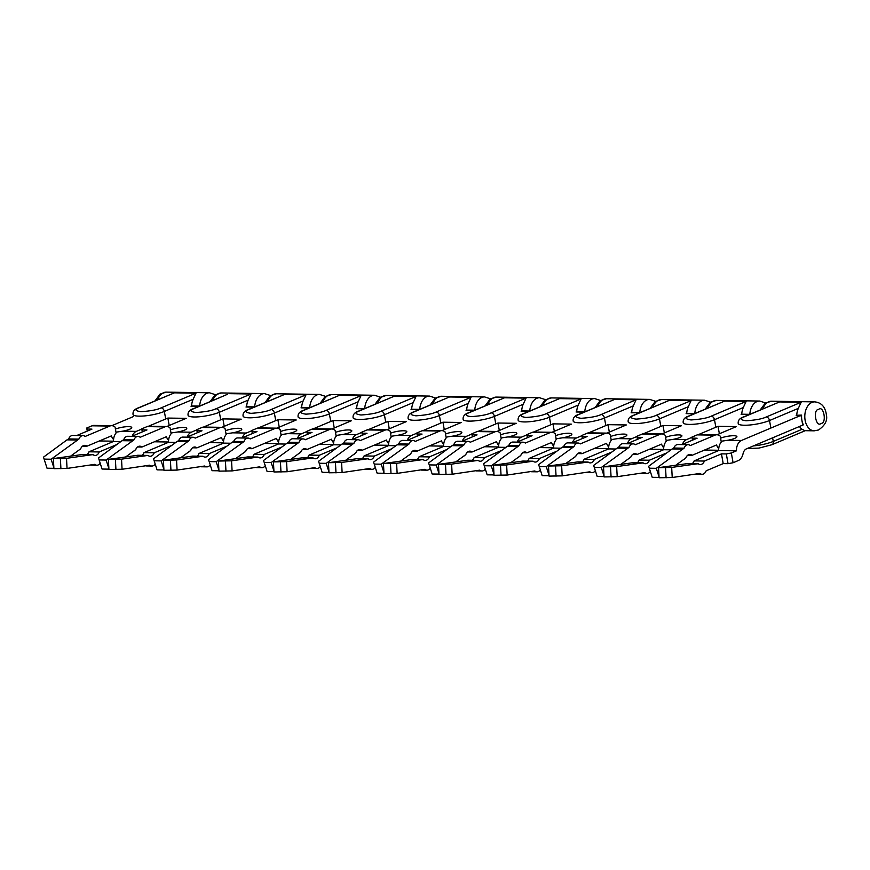 <?xml version="1.0" encoding="UTF-8"?>
<svg xmlns="http://www.w3.org/2000/svg" width="870" height="870" viewBox="0 0 870 870"><rect width="100%" height="100%" fill="white"/><g stroke="black" fill="none" stroke-linecap="round" stroke-linejoin="round"><path stroke-width="1.3" d="M116.123 432.923L115.068 427.083A10.135 6.753 -89.1 0 0 111.719 425.68L93.916 425.419A10.135 6.753 90.9 0 0 92.013 425.8L109.816 426.061A10.135 6.753 -89.1 0 1 111.719 425.68M115.438 429.106A9.407 1.968 169.8 0 1 115.482 429.095A9.407 1.968 169.8 0 1 125.563 426.778A9.407 1.968 169.8 0 1 131.751 427.529A9.407 1.968 169.8 0 1 129.499 429.301A9.407 1.968 169.8 0 1 122.605 431.183L117.037 432.02A10.135 6.753 -89.1 0 0 113.491 441.471L120.821 441.579M171.14 433.749L170.085 427.909A10.135 6.753 -89.1 0 0 166.735 426.507L148.933 426.235A10.135 6.753 90.9 0 0 147.03 426.615L164.832 426.887A10.135 6.753 -89.1 0 1 166.735 426.507M170.444 429.932A9.407 1.968 169.8 0 1 170.487 429.921A9.407 1.968 169.8 0 1 180.568 427.605A9.407 1.968 169.8 0 1 186.767 428.355A9.407 1.968 169.8 0 1 184.516 430.128A9.407 1.968 169.8 0 1 177.621 431.998L172.042 432.847A10.135 6.753 -89.1 0 0 168.508 442.297L175.838 442.406M226.146 434.576L225.102 428.736A10.135 6.753 -89.1 0 0 221.752 427.333L203.95 427.061A10.135 6.753 90.9 0 0 202.047 427.442L219.838 427.714A10.135 6.753 -89.1 0 1 221.752 427.333M225.46 430.759A9.407 1.968 169.8 0 1 225.504 430.737A9.407 1.968 169.8 0 1 235.585 428.431A9.407 1.968 169.8 0 1 241.784 429.182A9.407 1.968 169.8 0 1 239.533 430.954A9.407 1.968 169.8 0 1 232.638 432.825L227.059 433.673A10.135 6.753 -89.1 0 0 223.525 443.124L230.854 443.232M281.162 435.402L280.118 429.562A10.135 6.753 -89.1 0 0 276.769 428.16L258.966 427.888A10.135 6.753 90.9 0 0 257.063 428.268L274.855 428.54A10.135 6.753 -89.1 0 1 276.769 428.16M280.477 431.585A9.407 1.968 169.8 0 1 280.521 431.563A9.407 1.968 169.8 0 1 290.602 429.258A9.407 1.968 169.8 0 1 296.8 430.008A9.407 1.968 169.8 0 1 294.549 431.781A9.407 1.968 169.8 0 1 287.655 433.651L282.076 434.5A10.135 6.753 -89.1 0 0 278.541 443.95L285.871 444.059M336.179 436.229L335.135 430.389A10.135 6.753 -89.1 0 0 331.785 428.986L313.983 428.714A10.135 6.753 90.9 0 0 312.069 429.095L329.871 429.367A10.135 6.753 -89.1 0 1 331.785 428.986M335.494 432.412A9.407 1.968 169.8 0 1 335.537 432.39A9.407 1.968 169.8 0 1 345.618 430.084A9.407 1.968 169.8 0 1 351.806 430.835A9.407 1.968 169.8 0 1 349.566 432.607A9.407 1.968 169.8 0 1 342.671 434.478L337.092 435.315A10.135 6.753 -89.1 0 0 333.558 444.777L340.888 444.885M391.195 437.055L390.141 431.215A10.135 6.753 -89.1 0 0 386.791 429.813L369 429.541A10.135 6.753 90.9 0 0 367.086 429.921L384.888 430.193A10.135 6.753 -89.1 0 1 386.791 429.813M390.51 433.238A9.407 1.968 169.8 0 1 390.554 433.216A9.407 1.968 169.8 0 1 400.635 430.911A9.407 1.968 169.8 0 1 406.823 431.661A9.407 1.968 169.8 0 1 404.572 433.434A9.407 1.968 169.8 0 1 397.688 435.304L392.109 436.142A10.135 6.753 -89.1 0 0 388.575 445.603L395.904 445.712M446.212 437.882L445.157 432.042A10.135 6.753 -89.1 0 0 441.808 430.639L424.016 430.367A10.135 6.753 90.9 0 0 422.102 430.748L439.905 431.02A10.135 6.753 -89.1 0 1 441.808 430.639M445.527 434.065A9.407 1.968 169.8 0 1 445.57 434.043A9.407 1.968 169.8 0 1 455.652 431.737A9.407 1.968 169.8 0 1 461.839 432.488A9.407 1.968 169.8 0 1 459.588 434.26A9.407 1.968 169.8 0 1 452.694 436.131L447.126 436.968A10.135 6.753 -89.1 0 0 443.591 446.419L450.91 446.538M501.229 438.708L500.174 432.868A10.135 6.753 -89.1 0 0 496.824 431.466L479.022 431.194A10.135 6.753 90.9 0 0 477.119 431.574L494.921 431.846A10.135 6.753 -89.1 0 1 496.824 431.466M500.544 434.891A9.407 1.968 169.8 0 1 500.587 434.869A9.407 1.968 169.8 0 1 510.668 432.564A9.407 1.968 169.8 0 1 516.856 433.314A9.407 1.968 169.8 0 1 514.605 435.087A9.407 1.968 169.8 0 1 507.71 436.957L502.142 437.795A10.135 6.753 -89.1 0 0 498.608 447.245L505.927 447.365M556.245 439.535L555.19 433.695A10.135 6.753 -89.1 0 0 551.841 432.292L534.039 432.02A10.135 6.753 90.9 0 0 532.135 432.401L549.938 432.673A10.135 6.753 -89.1 0 1 551.841 432.292M555.56 435.718A9.407 1.968 169.8 0 1 555.604 435.696A9.407 1.968 169.8 0 1 565.685 433.39A9.407 1.968 169.8 0 1 571.873 434.141A9.407 1.968 169.8 0 1 569.622 435.913A9.407 1.968 169.8 0 1 562.727 437.784L557.159 438.621A10.135 6.753 -89.1 0 0 553.614 448.072L560.943 448.191M611.262 440.361L610.207 434.521A10.135 6.753 -89.1 0 0 606.858 433.119L589.055 432.847A10.135 6.753 90.9 0 0 587.152 433.227L604.954 433.499A10.135 6.753 -89.1 0 1 606.858 433.119M610.566 436.544A9.407 1.968 169.8 0 1 610.61 436.522A9.407 1.968 169.8 0 1 620.691 434.217A9.407 1.968 169.8 0 1 626.889 434.967A9.407 1.968 169.8 0 1 624.638 436.74A9.407 1.968 169.8 0 1 617.743 438.61L612.165 439.448A10.135 6.753 -89.1 0 0 608.63 448.898L615.96 449.007M666.268 441.188L665.224 435.348A10.135 6.753 -89.1 0 0 661.874 433.945L644.072 433.673A10.135 6.753 90.9 0 0 642.169 434.054L659.96 434.326A10.135 6.753 -89.1 0 1 661.874 433.945M665.583 437.371A9.407 1.968 169.8 0 1 665.626 437.349A9.407 1.968 169.8 0 1 675.707 435.043A9.407 1.968 169.8 0 1 681.906 435.794A9.407 1.968 169.8 0 1 679.655 437.566A9.407 1.968 169.8 0 1 672.76 439.437L667.181 440.274A10.135 6.753 -89.1 0 0 663.647 449.725L670.977 449.833M721.284 442.014L720.24 436.174A10.135 6.753 -89.1 0 0 716.891 434.772L699.088 434.5A10.135 6.753 90.9 0 0 697.185 434.88L714.977 435.152A10.135 6.753 -89.1 0 1 716.891 434.772M720.599 438.197A9.407 1.968 169.8 0 1 720.643 438.175A9.407 1.968 169.8 0 1 730.724 435.87A9.407 1.968 169.8 0 1 736.923 436.62A9.407 1.968 169.8 0 1 734.671 438.393A9.407 1.968 169.8 0 1 727.777 440.263L722.198 441.101A10.135 6.753 -89.1 0 0 718.663 450.551L736.466 450.823L731.333 452.987L733.095 462.742L728.059 463.677L726.309 453.922L721.458 453.857L723.209 463.612L706.168 470.79A6.949 4.633 -89.1 0 1 702.068 474.291A6.949 4.633 -89.1 0 1 699.893 473.443L672.216 477.51L671.673 467.429L698.142 463.688A6.949 4.633 90.9 0 0 700.317 464.536A6.949 4.633 90.9 0 0 704.417 461.046L721.458 453.857M736.466 450.823A10.135 6.753 90.9 0 1 741.457 440.47L801.009 415.349L802.76 425.104L801.009 415.349L796.159 415.284L801.596 415.11A14.475 9.657 90.9 0 0 801.89 420.232A14.475 9.657 90.9 0 0 803.358 424.854L746.395 448.876A7.243 4.829 -89.1 0 0 743.056 453.727A10.135 6.753 90.9 0 1 738.369 460.513L733.095 462.742M111.817 425.68L133.425 416.567M113.491 441.177L99.463 440.97A10.135 6.753 -89.1 0 1 99.365 440.959M87.283 431.085L86.728 428.018L92.013 425.8M70.503 456.217L80.649 448.855A6.949 4.633 -89.1 0 1 84.738 445.353A6.949 4.633 -89.1 0 1 86.913 446.212L111.414 435.881A10.135 6.753 90.9 0 0 113.568 439.502M169.204 425.506L167.867 418.068L148.444 426.256M141.788 429.062L136.296 431.379A10.135 6.753 90.9 0 0 132.196 436.174M135.394 449.823A10.135 6.753 90.9 0 1 133.197 451.421L133.11 451.465M135.807 449.333A10.135 6.753 90.9 0 0 136.862 447.648M166.833 426.507L186.202 418.339L167.867 418.068M168.508 442.003L154.479 441.786A10.135 6.753 -89.1 0 1 154.371 441.786M142.299 431.911L141.745 428.845L147.03 426.615M125.519 457.044L135.655 449.681A6.949 4.633 -89.1 0 1 139.755 446.179A6.949 4.633 -89.1 0 1 141.93 447.039L166.431 436.707A10.135 6.753 90.9 0 0 168.573 440.329M224.221 426.333L222.883 418.894L203.45 427.083M196.805 429.889L191.313 432.205A10.135 6.753 90.9 0 0 187.213 437.001M190.41 450.649A10.135 6.753 90.9 0 1 188.214 452.248L188.127 452.291M190.824 450.16A10.135 6.753 90.9 0 0 191.868 448.474M221.85 427.333L241.218 419.166L222.883 418.894M223.525 442.83L209.496 442.612A10.135 6.753 -89.1 0 1 209.387 442.612M197.316 432.738L196.761 429.671L202.047 427.442M180.536 457.87L190.671 450.508A6.949 4.633 -89.1 0 1 194.771 447.006A6.949 4.633 -89.1 0 1 196.946 447.865L221.448 437.534A10.135 6.753 90.9 0 0 223.59 441.155M279.237 427.159L277.9 419.721L258.466 427.909M251.821 430.715L246.319 433.032A10.135 6.753 90.9 0 0 242.23 437.827M245.427 451.476A10.135 6.753 90.9 0 1 243.23 453.074L243.143 453.118M245.829 450.986A10.135 6.753 90.9 0 0 246.884 449.301M276.867 428.16L296.235 419.992L277.9 419.721M278.541 443.656L264.513 443.439A10.135 6.753 -89.1 0 1 264.404 443.439M252.333 433.564L251.778 430.498L257.063 428.268M235.552 458.697L245.688 451.334A6.949 4.633 -89.1 0 1 249.788 447.832A6.949 4.633 -89.1 0 1 251.963 448.692L276.464 438.36A10.135 6.753 90.9 0 0 278.607 441.982M334.254 427.986L332.916 420.547L313.483 428.736M306.838 431.542L301.335 433.858A10.135 6.753 90.9 0 0 297.235 438.654M300.444 452.302A10.135 6.753 90.9 0 1 298.247 453.901L298.16 453.944M300.846 451.813A10.135 6.753 90.9 0 0 301.901 450.127M331.883 428.986L351.252 420.819L332.916 420.547M333.547 444.483L319.529 444.265A10.135 6.753 -89.1 0 1 319.421 444.265M307.349 434.391L306.795 431.324L312.069 429.095M290.569 459.523L300.705 452.161A6.949 4.633 -89.1 0 1 304.804 448.659A6.949 4.633 -89.1 0 1 306.979 449.518L331.481 439.187A10.135 6.753 90.9 0 0 333.623 442.808M389.271 428.812L387.933 421.374L368.499 429.562M361.844 432.368L356.352 434.685A10.135 6.753 90.9 0 0 352.252 439.48M355.449 453.129A10.135 6.753 90.9 0 1 353.263 454.727L353.176 454.771M355.863 452.639A10.135 6.753 90.9 0 0 356.917 450.954M386.9 429.813L406.268 421.645L387.933 421.374M388.564 445.309L374.535 445.092A10.135 6.753 -89.1 0 1 374.437 445.092M362.366 435.217L361.811 432.151L367.086 429.921M345.586 460.35L355.721 452.987A6.949 4.633 -89.1 0 1 359.821 449.485A6.949 4.633 -89.1 0 1 361.996 450.345L386.487 440.013A10.135 6.753 90.9 0 0 388.64 443.624M444.287 429.639L442.939 422.2L423.516 430.389M416.86 433.195L411.369 435.511A10.135 6.753 90.9 0 0 407.269 440.307M410.466 453.955A10.135 6.753 90.9 0 1 408.28 455.554L408.193 455.586M410.879 453.466A10.135 6.753 90.9 0 0 411.934 451.78M441.916 430.639L461.285 422.472L442.939 422.2M443.58 446.136L429.552 445.918A10.135 6.753 -89.1 0 1 429.454 445.918M417.372 436.044L416.828 432.977L422.102 430.748M400.591 461.176L410.738 453.814A6.949 4.633 -89.1 0 1 414.838 450.312A6.949 4.633 -89.1 0 1 417.002 451.171L441.503 440.84A10.135 6.753 90.9 0 0 443.656 444.45M499.304 430.465L497.955 423.027L478.533 431.215M471.877 434.021L466.385 436.338A10.135 6.753 90.9 0 0 462.285 441.133M465.483 454.782A10.135 6.753 90.9 0 1 463.297 456.38L463.199 456.413M465.896 454.292A10.135 6.753 90.9 0 0 466.951 452.596M496.933 431.466L516.301 423.298L497.955 423.027M498.597 446.962L484.568 446.745A10.135 6.753 -89.1 0 1 484.47 446.745M472.388 436.87L471.844 433.804L477.119 431.574M455.608 462.003L465.754 454.64A6.949 4.633 -89.1 0 1 469.844 451.138A6.949 4.633 -89.1 0 1 472.018 451.998L496.52 441.666A10.135 6.753 90.9 0 0 498.673 445.277M554.31 431.292L552.972 423.853L533.549 432.042M526.894 434.848L521.402 437.164A10.135 6.753 90.9 0 0 517.302 441.96M520.499 455.608A10.135 6.753 90.9 0 1 518.313 457.207L518.215 457.239M520.912 455.119A10.135 6.753 90.9 0 0 521.967 453.422M551.939 432.292L571.318 424.125L552.972 423.853M553.614 447.789L539.585 447.571A10.135 6.753 -89.1 0 1 539.487 447.571M527.405 437.697L526.85 434.63L532.135 432.401M510.625 462.829L520.771 455.467A6.949 4.633 -89.1 0 1 524.86 451.965A6.949 4.633 -89.1 0 1 527.035 452.824L551.536 442.482A10.135 6.753 90.9 0 0 553.69 446.103M609.326 432.118L607.989 424.669L588.566 432.868M581.91 435.674L576.418 437.991A10.135 6.753 90.9 0 0 572.319 442.786M575.516 456.435A10.135 6.753 90.9 0 1 573.319 458.033L573.232 458.066M575.929 455.945A10.135 6.753 90.9 0 0 576.984 454.249M606.955 433.119L626.324 424.951L607.989 424.669M608.63 448.615L594.601 448.398A10.135 6.753 -89.1 0 1 594.504 448.398M582.421 438.523L581.867 435.457L587.152 433.227M565.641 463.656L575.777 456.293A6.949 4.633 -89.1 0 1 579.877 452.791A6.949 4.633 -89.1 0 1 582.052 453.651L606.553 443.308A10.135 6.753 90.9 0 0 608.695 446.93M664.343 432.945L663.005 425.495L643.572 433.695M636.927 436.501L631.435 438.817A10.135 6.753 90.9 0 0 627.335 443.613M630.532 457.261A10.135 6.753 90.9 0 1 628.336 458.86L628.249 458.892M630.946 456.772A10.135 6.753 90.9 0 0 631.99 455.075M661.972 433.945L681.34 425.778L663.005 425.495M663.647 449.442L649.618 449.224A10.135 6.753 -89.1 0 1 649.509 449.224M637.438 439.35L636.883 436.283L642.169 434.054M620.658 464.482L630.793 457.12A6.949 4.633 -89.1 0 1 634.893 453.618A6.949 4.633 -89.1 0 1 637.068 454.477L661.57 444.135A10.135 6.753 90.9 0 0 663.712 447.756M719.359 433.771L718.022 426.322L698.588 434.521M691.944 437.327L686.441 439.644A10.135 6.753 90.9 0 0 682.352 444.439M685.549 458.088A10.135 6.753 90.9 0 1 683.352 459.686L683.265 459.719M685.951 457.598A10.135 6.753 90.9 0 0 687.006 455.902M716.989 434.772L736.357 426.604L718.022 426.322M718.663 450.268L704.635 450.051A10.135 6.753 -89.1 0 1 704.526 450.051M692.455 440.176L691.9 437.11L697.185 434.88M675.675 465.309L685.81 457.946A6.949 4.633 -89.1 0 1 689.91 454.444A6.949 4.633 -89.1 0 1 692.085 455.304L716.586 444.962A10.135 6.753 90.9 0 0 718.729 448.583M741.142 414.457L749.168 414.577L741.729 414.207A14.475 9.657 -89.1 0 1 743.295 407.551L746.134 401.429L711.171 416.175C707.375 418.046 700.676 419.296 691.063 419.949C685.06 419.068 684.57 417.698 689.595 415.849L724.569 401.103L688.812 416.001C684.69 417.372 682.819 419.601 683.2 422.7A18.096 3.795 -10.2 0 0 695.108 424.147A18.096 3.795 -10.2 0 0 714.498 419.699A3.621 2.588 -112.9 0 0 711.171 416.175M686.125 413.631L694.151 413.75L686.713 413.38A14.475 9.657 -89.1 0 1 688.279 406.725L691.128 400.602L656.154 415.349C652.359 417.219 645.66 418.47 636.046 419.122C630.043 418.242 629.565 416.871 634.578 415.023L669.552 400.276L691.128 400.602M631.109 412.804L639.722 412.674M584.118 412.097L576.092 411.978L584.118 412.097M529.101 411.271L521.076 411.151L529.101 411.271M474.085 410.444L466.059 410.325L474.085 410.444M419.068 409.618L411.053 409.498L419.068 409.618M364.051 408.791L356.037 408.672L364.051 408.791M309.046 407.965L301.02 407.845L309.046 407.965M254.029 407.138L246.003 407.019L254.029 407.138M199.012 406.312L190.987 406.192L199.012 406.312M76.788 435.511L91.948 429.117L87.098 429.04L86.728 428.018M87.098 429.04L87.457 431.02M109.816 426.061L85.162 436.457A6.949 4.633 90.9 0 0 82.987 435.609A6.949 4.633 90.9 0 0 78.887 439.1L51.134 459.229L53.864 467.723M131.805 436.338L146.965 429.943L142.114 429.867L141.745 428.845M142.114 429.867L142.473 431.846M164.832 426.887L140.179 437.284A6.949 4.633 90.9 0 0 138.004 436.435A6.949 4.633 90.9 0 0 133.904 439.926L106.151 460.056L108.87 468.549M186.822 437.164L201.981 430.77L197.131 430.693L196.761 429.671M197.131 430.693L197.479 432.673M219.838 427.714L195.195 438.11A6.949 4.633 90.9 0 0 193.02 437.262A6.949 4.633 90.9 0 0 188.92 440.753L161.167 460.882L163.886 469.376M241.838 437.991L256.998 431.596L252.148 431.52L251.778 430.498M252.148 431.52L252.496 433.499M274.855 428.54L250.201 438.937A6.949 4.633 90.9 0 0 248.037 438.088A6.949 4.633 90.9 0 0 243.937 441.579L216.184 461.709L218.903 470.202M296.855 438.817L312.015 432.423L307.164 432.346L306.795 431.324M307.164 432.346L307.512 434.326M329.871 429.367L305.218 439.763A6.949 4.633 90.9 0 0 303.054 438.915A6.949 4.633 90.9 0 0 298.954 442.406L271.201 462.535L273.919 471.029M351.871 439.644L367.031 433.249L362.17 433.173L361.811 432.151M362.17 433.173L362.529 435.141M384.888 430.193L360.234 440.59A6.949 4.633 90.9 0 0 358.059 439.741A6.949 4.633 90.9 0 0 353.97 443.232L326.206 463.362L328.936 471.855M406.888 440.47L422.048 434.076L417.187 433.999L416.828 432.977M417.187 433.999L417.546 435.968M439.905 431.02L415.251 441.416A6.949 4.633 90.9 0 0 413.076 440.557A6.949 4.633 90.9 0 0 408.976 444.059L381.223 464.188L383.953 472.682M461.894 441.297L477.064 434.902L472.203 434.826L471.844 433.804M472.203 434.826L472.562 436.794M494.921 431.846L470.268 442.243A6.949 4.633 90.9 0 0 468.093 441.384A6.949 4.633 90.9 0 0 463.993 444.885L436.24 465.015L438.969 473.508M516.91 442.123L532.07 435.729L527.22 435.652L526.85 434.63M527.22 435.652L527.579 437.621M549.938 432.673L525.284 443.069A6.949 4.633 90.9 0 0 523.109 442.21A6.949 4.633 90.9 0 0 519.009 445.712L491.256 465.841L493.986 474.335M571.927 442.95L587.087 436.555L582.237 436.479L581.867 435.457M582.237 436.479L582.596 438.447M604.954 433.499L580.301 443.896A6.949 4.633 90.9 0 0 578.126 443.037A6.949 4.633 90.9 0 0 574.026 446.538L546.273 466.668L548.992 475.161M626.944 443.776L642.104 437.382L637.253 437.305L636.883 436.283M637.253 437.305L637.601 439.274M659.96 434.326L635.317 444.722A6.949 4.633 90.9 0 0 633.143 443.863A6.949 4.633 90.9 0 0 629.043 447.365L601.29 467.494L604.008 475.988M681.96 444.603L697.12 438.208L692.27 438.132L691.9 437.11M692.27 438.132L692.618 440.1M714.977 435.152L690.323 445.549A6.949 4.633 90.9 0 0 688.159 444.69A6.949 4.633 90.9 0 0 684.059 448.191L656.306 468.321L659.025 476.814M731.333 452.987L726.309 453.922M51.134 459.229L44.12 459.121L43.5 457.152L67.023 439.861L77.267 440.013M78.887 439.1L68.643 438.948L67.023 439.861M82.987 435.609L72.743 435.457A6.949 4.633 90.9 0 0 68.643 438.948M86.913 446.212L82.541 446.147M53.886 468.321L47.034 468.212L44.12 459.121M106.151 460.056L99.136 459.947L98.517 457.979L122.039 440.688L132.284 440.84M133.904 439.926L123.66 439.774L122.039 440.688M138.004 436.435L127.759 436.283A6.949 4.633 90.9 0 0 123.66 439.774M141.93 447.039L137.558 446.973M108.902 469.137L102.051 469.039L99.136 459.947M161.167 460.882L154.153 460.774L153.533 458.805L177.056 441.514L187.3 441.666M188.92 440.753L178.676 440.601L177.056 441.514M193.02 437.262L182.765 437.099A6.949 4.633 90.9 0 0 178.676 440.601M196.946 447.865L192.575 447.8M163.919 469.963L157.068 469.865L154.153 460.774M216.184 461.709L209.17 461.6L208.55 459.632L232.072 442.341L242.317 442.493M243.937 441.579L233.682 441.427L232.072 442.341M248.037 438.088L237.782 437.925A6.949 4.633 90.9 0 0 233.682 441.427M251.963 448.692L247.591 448.626M218.935 470.79L212.084 470.692L209.17 461.6M271.201 462.535L264.186 462.427L263.567 460.458L287.078 443.167L297.333 443.319M298.954 442.406L288.699 442.254L287.078 443.167M303.054 438.915L292.798 438.752A6.949 4.633 90.9 0 0 288.699 442.254M306.979 449.518L302.608 449.453M273.952 471.616L267.101 471.518L264.186 462.427M326.206 463.362L319.203 463.253L318.572 461.285L342.095 443.994L352.35 444.146M353.97 443.232L343.715 443.08L342.095 443.994M358.059 439.741L347.815 439.578A6.949 4.633 90.9 0 0 343.715 443.08M361.996 450.345L357.624 450.279M328.969 472.443L322.117 472.345L319.203 463.253M381.223 464.188L374.22 464.08L373.589 462.111L397.111 444.82L407.356 444.972M408.976 444.059L398.732 443.907L397.111 444.82M413.076 440.557L402.832 440.405A6.949 4.633 90.9 0 0 398.732 443.907M417.002 451.171L412.641 451.106M383.985 473.269L377.134 473.171L374.22 464.08M436.24 465.015L429.225 464.906L428.605 462.938L452.128 445.647L462.372 445.799M463.993 444.885L453.748 444.733L452.128 445.647M468.093 441.384L457.848 441.231A6.949 4.633 90.9 0 0 453.748 444.733M472.018 451.998L467.647 451.932M439.002 474.096L432.14 473.998L429.225 464.906M491.256 465.841L484.242 465.733L483.622 463.764L507.145 446.473L517.389 446.625M519.009 445.712L508.765 445.56L507.145 446.473M523.109 442.21L512.865 442.058A6.949 4.633 90.9 0 0 508.765 445.56M527.035 452.824L522.663 452.759M494.008 474.922L487.156 474.824L484.242 465.733M546.273 466.668L539.259 466.559L538.639 464.591L562.161 447.289L572.406 447.452M574.026 446.538L563.782 446.386L562.161 447.289M578.126 443.037L567.882 442.884A6.949 4.633 90.9 0 0 563.782 446.386M582.052 453.651L577.68 453.585M549.024 475.749L542.173 475.651L539.259 466.559M601.29 467.494L594.275 467.386L593.655 465.417L617.178 448.115L627.422 448.278M629.043 447.365L618.798 447.213L617.178 448.115M633.143 443.863L622.887 443.711A6.949 4.633 90.9 0 0 618.798 447.213M637.068 454.477L632.697 454.412M604.041 476.575L597.19 476.477L594.275 467.386M656.306 468.321L649.292 468.212L648.672 466.244L672.195 448.942L682.439 449.105M684.059 448.191L673.815 448.039L672.195 448.942M688.159 444.69L677.904 444.537A6.949 4.633 90.9 0 0 673.815 448.039M692.085 455.304L687.713 455.238M659.058 477.402L652.206 477.304L649.292 468.212M728.059 463.677L723.209 463.612M100.191 463.242A6.949 4.633 -89.1 0 1 96.896 465.211A6.949 4.633 -89.1 0 1 94.732 464.352L67.044 468.43L53.907 468.669L53.374 458.577L82.726 454.444L92.97 454.597A6.949 4.633 90.9 0 0 95.145 455.456A6.949 4.633 90.9 0 0 99.245 451.954L116.286 444.766M87.098 454.51A6.949 4.633 90.9 0 0 89.001 451.802L113.491 441.471M67.044 468.43L66.511 458.338L92.97 454.597M155.208 464.069A6.949 4.633 -89.1 0 1 151.913 466.037A6.949 4.633 -89.1 0 1 149.749 465.178L122.061 469.256L108.924 469.495L108.391 459.403L137.743 455.271L147.987 455.423A6.949 4.633 90.9 0 0 150.162 456.282A6.949 4.633 90.9 0 0 154.262 452.781L171.303 445.592M142.114 455.336A6.949 4.633 90.9 0 0 144.007 452.628L168.508 442.297M122.061 469.256L121.528 459.164L147.987 455.423M210.225 464.895A6.949 4.633 -89.1 0 1 206.929 466.864A6.949 4.633 -89.1 0 1 204.754 466.005L177.078 470.083L163.941 470.322L163.408 460.23L192.759 456.097L203.004 456.25A6.949 4.633 90.9 0 0 205.179 457.109A6.949 4.633 90.9 0 0 209.278 453.607L226.32 446.419M197.131 456.163A6.949 4.633 90.9 0 0 199.023 453.455L223.525 443.124M177.078 470.083L176.545 459.991L203.004 456.25M265.241 465.722A6.949 4.633 -89.1 0 1 261.946 467.679A6.949 4.633 -89.1 0 1 259.771 466.831L232.094 470.909L218.957 471.148L218.424 461.056L247.776 456.924L258.02 457.076A6.949 4.633 90.9 0 0 260.195 457.935A6.949 4.633 90.9 0 0 264.284 454.434L281.325 447.245M252.137 456.989A6.949 4.633 90.9 0 0 254.04 454.281L278.541 443.95M232.094 470.909L231.55 460.817L258.02 457.076M320.258 466.548A6.949 4.633 -89.1 0 1 316.963 468.506A6.949 4.633 -89.1 0 1 314.788 467.658L287.111 471.736L273.974 471.975L273.43 461.883L302.782 457.75L313.037 457.903A6.949 4.633 90.9 0 0 315.212 458.762A6.949 4.633 90.9 0 0 319.301 455.26L336.342 448.072M307.153 457.816A6.949 4.633 90.9 0 0 309.057 455.108L333.558 444.777M287.111 471.736L286.567 461.644L313.037 457.903M375.274 467.375A6.949 4.633 -89.1 0 1 371.979 469.332A6.949 4.633 -89.1 0 1 369.804 468.484L342.117 472.562L328.99 472.801L328.447 462.709L357.798 458.577L368.053 458.729A6.949 4.633 90.9 0 0 370.218 459.588A6.949 4.633 90.9 0 0 374.317 456.087L391.359 448.898M362.17 458.642A6.949 4.633 90.9 0 0 364.073 455.934L388.575 445.603M342.117 472.562L341.584 462.47L368.053 458.729M430.28 468.201A6.949 4.633 -89.1 0 1 426.996 470.159A6.949 4.633 -89.1 0 1 424.821 469.311L397.133 473.389L383.996 473.628L383.463 463.536L412.815 459.403L423.07 459.556A6.949 4.633 90.9 0 0 425.234 460.415A6.949 4.633 90.9 0 0 429.334 456.913L446.375 449.725M417.187 459.469A6.949 4.633 90.9 0 0 419.09 456.761L443.591 446.419M397.133 473.389L396.6 463.297L423.07 459.556M485.297 469.028A6.949 4.633 -89.1 0 1 482.013 470.985A6.949 4.633 -89.1 0 1 479.838 470.137L452.15 474.215L439.013 474.454L438.48 464.362L467.832 460.23L478.076 460.382A6.949 4.633 90.9 0 0 480.251 461.241A6.949 4.633 90.9 0 0 484.351 457.74L501.392 450.551M472.203 460.295A6.949 4.633 90.9 0 0 474.106 457.587L498.608 447.245M452.15 474.215L451.617 464.123L478.076 460.382M540.313 469.854A6.949 4.633 -89.1 0 1 537.018 471.812A6.949 4.633 -89.1 0 1 534.854 470.964L507.166 475.042L494.029 475.281L493.497 465.189L522.848 461.056L533.092 461.209A6.949 4.633 90.9 0 0 535.267 462.068A6.949 4.633 90.9 0 0 539.367 458.566L556.408 451.378M527.22 461.122A6.949 4.633 90.9 0 0 529.123 458.414L553.614 448.072M507.166 475.042L506.634 464.95L533.092 461.209M595.33 470.681A6.949 4.633 -89.1 0 1 592.035 472.638A6.949 4.633 -89.1 0 1 589.871 471.79L562.183 475.868L549.046 476.107L548.513 466.015L577.865 461.883L588.109 462.035A6.949 4.633 90.9 0 0 590.284 462.883A6.949 4.633 90.9 0 0 594.384 459.393L611.425 452.204M582.237 461.948A6.949 4.633 90.9 0 0 584.129 459.24L608.63 448.898M562.183 475.868L561.65 465.776L588.109 462.035M650.347 471.496A6.949 4.633 -89.1 0 1 647.052 473.465A6.949 4.633 -89.1 0 1 644.877 472.617L617.2 476.684L604.063 476.934L603.53 466.842L632.881 462.709L643.126 462.862A6.949 4.633 90.9 0 0 645.301 463.71A6.949 4.633 90.9 0 0 649.401 460.219L666.442 453.031M637.253 462.775A6.949 4.633 90.9 0 0 639.145 460.067L663.647 449.725M617.2 476.684L616.667 466.603L643.126 462.862M672.216 477.51L659.079 477.76L658.546 467.668L687.898 463.536L698.142 463.688M692.259 463.601A6.949 4.633 90.9 0 0 694.162 460.893L718.663 450.551M99.245 451.954L89.001 451.802M82.248 454.597L92.492 454.749M66.511 458.338L53.374 458.577M60.389 458.686L60.922 468.778M154.262 452.781L144.007 452.628M137.264 455.423L147.508 455.575M121.528 459.164L108.391 459.403M115.405 459.512L115.938 469.604M209.278 453.607L199.023 453.455M192.281 456.25L202.525 456.402M176.545 459.991L163.408 460.23M170.411 460.339L170.955 470.431M264.284 454.434L254.04 454.281M247.297 457.076L257.542 457.228M231.55 460.817L218.424 461.056M225.428 461.165L225.972 471.257M319.301 455.26L309.057 455.108M302.314 457.903L312.558 458.055M286.567 461.644L273.43 461.883M280.444 461.992L280.977 472.084M374.317 456.087L364.073 455.934M357.331 458.729L367.575 458.881M341.584 462.47L328.447 462.709M335.461 462.818L335.994 472.91M429.334 456.913L419.09 456.761M412.337 459.556L422.592 459.708M396.6 463.297L383.463 463.536M390.478 463.645L391.011 473.737M484.351 457.74L474.106 457.587M467.353 460.382L477.608 460.534M451.617 464.123L438.48 464.362M445.494 464.471L446.027 474.563M539.367 458.566L529.123 458.414M522.37 461.209L532.614 461.361M506.634 464.95L493.497 465.189M500.511 465.298L501.044 475.39M594.384 459.393L584.129 459.24M577.386 462.035L587.631 462.187M561.65 465.776L548.513 466.015M555.528 466.124L556.06 476.216M649.401 460.219L639.145 460.067M632.403 462.862L642.647 463.014M616.667 466.603L603.53 466.842M610.533 466.951L611.077 477.043M704.417 461.046L694.162 460.893M687.42 463.688L697.664 463.84M671.673 467.429L658.546 467.668M665.55 467.777L666.094 477.869M634.578 415.023A3.621 2.588 -112.9 0 0 633.806 415.175L669.552 400.276M614.535 399.45L578.789 414.348C574.668 415.719 572.786 417.959 573.167 421.047A18.096 3.795 -10.2 0 0 585.075 422.494A18.096 3.795 -10.2 0 0 604.465 418.046A3.621 2.588 -112.9 0 0 601.137 414.522C597.342 416.393 590.643 417.643 581.029 418.296C575.037 417.415 574.548 416.045 579.561 414.196L614.535 399.45L636.111 399.776L601.137 414.522M779.574 401.929L743.828 416.828C739.707 418.198 737.836 420.428 738.217 423.527A18.096 3.795 -10.2 0 0 750.125 424.973A18.096 3.795 -10.2 0 0 769.515 420.525A3.621 2.588 -112.9 0 0 766.187 417.002C762.392 418.872 755.682 420.123 746.079 420.775C740.076 419.895 739.587 418.524 744.611 416.676L779.574 401.929L801.15 402.255L766.187 417.002M559.519 398.623L523.773 413.522C519.651 414.892 517.78 417.132 518.15 420.221A18.096 3.795 -10.2 0 0 530.058 421.667A18.096 3.795 -10.2 0 0 549.448 417.219A3.621 2.588 -112.9 0 0 546.121 413.696C542.325 415.566 535.626 416.817 526.013 417.469C520.021 416.589 519.531 415.218 524.556 413.37L559.519 398.623L581.095 398.949L578.245 405.072L549.448 417.219L550.808 424.767M504.502 397.797L468.756 412.695C464.634 414.066 462.764 416.306 463.134 419.394A18.096 3.795 -10.2 0 0 475.042 420.841A18.096 3.795 -10.2 0 0 494.432 416.393A3.621 2.588 -112.9 0 0 491.115 412.869C487.32 414.74 480.61 415.99 470.996 416.643C465.004 415.762 464.515 414.392 469.539 412.543L504.502 397.797L526.078 398.123L523.229 404.245L494.432 416.393L495.791 423.94M449.485 396.97L413.739 411.869C409.618 413.239 407.747 415.479 408.128 418.568A18.096 3.795 -10.2 0 0 420.036 420.014A18.096 3.795 -10.2 0 0 439.415 415.566A3.621 2.588 -112.9 0 0 436.098 412.043C432.303 413.913 425.593 415.164 415.98 415.816C409.987 414.936 409.498 413.565 414.522 411.717L449.485 396.97L471.061 397.296L468.212 403.419L439.415 415.566L440.775 423.114M394.469 396.144L358.723 411.042C354.601 412.413 352.731 414.653 353.111 417.741A18.096 3.795 -10.2 0 0 365.019 419.188A18.096 3.795 -10.2 0 0 384.399 414.74A3.621 2.588 -112.9 0 0 381.082 411.216C377.286 413.087 370.576 414.337 360.963 414.99C354.971 414.109 354.481 412.739 359.506 410.89L394.469 396.144L416.045 396.47L413.206 402.592L384.399 414.74L385.758 422.287M339.452 395.317L303.706 410.216C299.584 411.586 297.714 413.826 298.095 416.915A18.096 3.795 -10.2 0 0 310.003 418.361A18.096 3.795 -10.2 0 0 329.393 413.913A3.621 2.588 -112.9 0 0 326.065 410.39C322.27 412.26 315.56 413.522 305.957 414.163C299.954 413.283 299.465 411.912 304.489 410.064L339.452 395.317L361.028 395.643L358.19 401.766L329.393 413.913L330.741 421.461M284.446 394.491L248.689 409.389C244.568 410.76 242.697 413 243.078 416.088A18.096 3.795 -10.2 0 0 254.986 417.535A18.096 3.795 -10.2 0 0 274.376 413.087A3.621 2.588 -112.9 0 0 271.048 409.563C267.253 411.434 260.554 412.695 250.941 413.337C244.938 412.456 244.448 411.086 249.472 409.237L284.446 394.491L306.012 394.817L303.173 400.939L274.376 413.087L275.725 420.634M229.43 393.664L251.006 393.99L248.157 400.113L219.36 412.26A3.621 2.588 -112.9 0 0 216.032 408.737C212.236 410.607 205.537 411.869 195.924 412.51C189.921 411.63 189.442 410.27 194.456 408.411L227.233 394.404M174.413 392.838L138.667 407.736C134.545 409.107 132.664 411.347 133.045 414.435A18.096 3.795 -10.2 0 0 144.953 415.882A18.096 3.795 -10.2 0 0 164.343 411.434A3.621 2.588 -112.9 0 0 161.015 407.91C157.22 409.781 150.521 411.042 140.907 411.684C134.904 410.803 134.426 409.444 139.439 407.584L174.413 392.838L195.989 393.164L193.14 399.286L164.343 411.434L165.702 418.981M694.738 413.5L686.713 413.38M631.696 412.554A14.475 9.657 90.9 0 1 633.262 405.898L636.111 399.776M749.755 414.327L741.729 414.207M796.746 415.033A14.475 9.657 -89.1 0 1 798.312 408.378L801.15 402.255M762.87 408.791A14.475 9.657 -89.1 0 1 768.786 401.766A14.475 9.657 -89.1 0 1 771.516 401.222L814.668 401.875A14.475 9.657 -89.1 0 0 811.938 402.418A14.475 9.657 -89.1 0 0 804.859 418.263A14.475 9.657 -89.1 0 0 814.233 430.824L804.913 430.683L802.075 429.28A14.475 9.657 -89.1 0 1 799.465 426.496M584.705 411.847L576.679 411.727A14.475 9.657 -89.1 0 1 578.245 405.072M576.679 411.727L576.092 411.978M801.596 415.11L796.159 415.284M529.689 411.021L521.674 410.901A14.475 9.657 -89.1 0 1 523.229 404.245M521.674 410.901L521.076 411.151M474.672 410.194L466.657 410.074A14.475 9.657 -89.1 0 1 468.212 403.419M466.657 410.074L466.059 410.325M419.666 409.368L411.64 409.248A14.475 9.657 -89.1 0 1 413.206 402.592M411.64 409.248L411.053 409.498M364.65 408.541L356.624 408.421A14.475 9.657 -89.1 0 1 358.19 401.766M356.624 408.421L356.037 408.672M309.633 407.715L301.607 407.595A14.475 9.657 -89.1 0 1 303.173 400.939M301.607 407.595L301.02 407.845M254.616 406.888L246.591 406.769A14.475 9.657 -89.1 0 1 248.157 400.113M246.591 406.769L246.003 407.019M199.6 406.062L191.574 405.942A14.475 9.657 -89.1 0 1 193.14 399.286M191.574 405.942L190.987 406.192M136.296 431.379L122.605 431.183M191.313 432.205L177.621 431.998M246.319 433.032L232.638 432.825M301.335 433.858L287.655 433.651M356.352 434.685L342.671 434.478M411.369 435.511L397.688 435.304M466.385 436.338L452.694 436.131M521.402 437.164L507.71 436.957M576.418 437.991L562.727 437.784M631.435 438.817L617.743 438.61M686.441 439.644L672.76 439.437M741.457 440.47L727.777 440.263M694.804 413.467A14.475 9.657 -89.1 0 1 701.905 400.765A14.475 9.657 -89.1 0 1 704.635 400.222L710.54 402.114M650.205 408.258L655.197 401.516L661.483 399.569A14.475 9.657 90.9 0 0 658.764 400.113A14.475 9.657 90.9 0 0 652.837 407.138M655.523 401.287L649.618 399.395A14.475 9.657 90.9 0 0 646.899 399.939A14.475 9.657 90.9 0 0 639.787 412.641M707.854 407.965A14.475 9.657 -89.1 0 1 713.781 400.939A14.475 9.657 -89.1 0 1 716.499 400.396L759.651 401.048A14.475 9.657 -89.1 0 0 756.922 401.592A14.475 9.657 -89.1 0 0 749.82 414.294M595.189 407.432L600.18 400.689L606.466 398.743A14.475 9.657 90.9 0 0 603.747 399.286A14.475 9.657 90.9 0 0 597.82 406.312M600.507 400.461L594.601 398.569A14.475 9.657 90.9 0 0 591.883 399.112A14.475 9.657 90.9 0 0 584.781 411.814M821.095 423.396C816.006 428.203 812.602 409.324 818.583 409.465C823.672 404.648 827.076 423.538 821.095 423.396M540.172 406.605L545.164 399.863L551.449 397.916A14.475 9.657 90.9 0 0 548.731 398.46A14.475 9.657 90.9 0 0 542.804 405.485M545.49 399.645L539.585 397.742A14.475 9.657 90.9 0 0 536.866 398.286A14.475 9.657 90.9 0 0 529.765 410.988M485.155 405.779L490.147 399.036L496.444 397.09A14.475 9.657 90.9 0 0 493.714 397.633A14.475 9.657 90.9 0 0 487.798 404.659M490.484 398.819L484.568 396.916A14.475 9.657 90.9 0 0 481.849 397.459A14.475 9.657 90.9 0 0 474.748 410.172M430.139 404.952L435.13 398.21L441.427 396.263A14.475 9.657 90.9 0 0 438.697 396.807A14.475 9.657 90.9 0 0 432.781 403.843M435.468 397.992L429.562 396.089A14.475 9.657 90.9 0 0 426.833 396.633A14.475 9.657 90.9 0 0 419.731 409.346M375.122 404.126L380.114 397.383L386.41 395.437A14.475 9.657 90.9 0 0 383.681 395.98A14.475 9.657 90.9 0 0 377.765 403.017M380.451 397.166L374.546 395.263A14.475 9.657 90.9 0 0 371.816 395.806A14.475 9.657 90.9 0 0 364.715 408.519M320.106 403.299L325.108 396.557L331.394 394.61A14.475 9.657 90.9 0 0 328.664 395.154A14.475 9.657 90.9 0 0 322.748 402.19M325.434 396.339L319.529 394.436A14.475 9.657 90.9 0 0 316.8 394.98A14.475 9.657 90.9 0 0 309.698 407.693M265.1 402.473L270.091 395.73L276.377 393.784A14.475 9.657 90.9 0 0 273.658 394.327A14.475 9.657 90.9 0 0 267.732 401.364M270.418 395.513L264.513 393.61A14.475 9.657 90.9 0 0 261.783 394.153A14.475 9.657 90.9 0 0 254.682 406.866M210.083 401.646L215.075 394.904L221.361 392.957A14.475 9.657 90.9 0 0 218.642 393.501A14.475 9.657 90.9 0 0 212.715 400.537M215.401 394.686L209.496 392.783A14.475 9.657 90.9 0 0 206.777 393.327A14.475 9.657 90.9 0 0 199.665 406.04M155.067 400.82L160.058 394.077L166.344 392.131A14.475 9.657 90.9 0 0 163.625 392.674A14.475 9.657 90.9 0 0 157.698 399.711M724.569 401.103L746.134 401.429M633.806 415.175C629.673 416.545 627.803 418.785 628.183 421.874A18.096 3.795 -10.2 0 0 640.092 423.32A18.096 3.795 -10.2 0 0 659.482 418.872A3.621 2.588 -112.9 0 0 656.154 415.349M660.841 426.42L659.482 418.872L688.279 406.725M633.262 405.898L604.465 418.046L605.824 425.593M689.595 415.849A3.621 2.588 -112.9 0 0 688.812 416.001M715.847 427.246L714.498 419.699L743.295 407.551M579.561 414.196A3.621 2.588 -112.9 0 0 578.789 414.348M581.095 398.949L546.121 413.696M805.239 430.683L771.984 444.711A3.621 2.588 -112.9 0 0 773.267 441.416A18.096 3.795 169.8 0 1 753.442 445.908M802.075 429.28L773.267 441.416L772.625 437.817M744.611 416.676A3.621 2.588 -112.9 0 0 743.828 416.828M770.863 428.062L769.515 420.525L798.312 408.378M524.556 413.37A3.621 2.588 -112.9 0 0 523.773 413.522M526.078 398.123L491.115 412.869M469.539 412.543A3.621 2.588 -112.9 0 0 468.756 412.695M471.061 397.296L436.098 412.043M414.522 411.717A3.621 2.588 -112.9 0 0 413.739 411.869M416.045 396.47L381.082 411.216M359.506 410.89A3.621 2.588 -112.9 0 0 358.723 411.042M361.028 395.643L326.065 410.39M304.489 410.064A3.621 2.588 -112.9 0 0 303.706 410.216M306.012 394.817L271.048 409.563M249.472 409.237A3.621 2.588 -112.9 0 0 248.689 409.389M220.719 419.808L219.36 412.26A18.096 3.795 -10.2 0 1 199.969 416.708A18.096 3.795 -10.2 0 1 188.061 415.262C187.681 412.173 189.551 409.933 193.684 408.563A3.621 2.588 -112.9 0 1 194.456 408.411M251.006 393.99L216.032 408.737M195.989 393.164L161.015 407.91M139.439 407.584A3.621 2.588 -112.9 0 0 138.667 407.736M91.035 465.113L96.896 465.211M146.051 465.939L151.913 466.037M201.068 466.766L206.929 466.864M256.084 467.592L261.946 467.679M311.09 468.419L316.963 468.506M366.107 469.245L371.979 469.332M421.123 470.072L426.996 470.159M476.14 470.898L482.013 470.985M531.157 471.725L537.018 471.812M586.173 472.551L592.035 472.638M641.19 473.378L647.052 473.465M696.207 474.204L702.068 474.291M705.222 409.085L710.214 402.342L716.499 400.396M765.557 402.94L759.651 401.048M760.228 409.911L765.23 403.158L771.516 401.222M814.233 430.824L818.518 429.987C824.836 425.571 827.5 420.754 826.5 415.545C825.5 407.084 821.552 402.527 814.668 401.875M661.483 399.569L704.635 400.222M606.466 398.743L649.618 399.395M551.449 397.916L594.601 398.569M496.444 397.09L539.585 397.742M441.427 396.263L484.568 396.916M386.41 395.437L429.562 396.089M331.394 394.61L374.546 395.263M276.377 393.784L319.529 394.436M221.361 392.957L264.513 393.61M166.344 392.131L209.496 392.783M771.984 444.711L758.999 448.094L747.243 448.528M227.233 394.414L193.684 408.563"/></g></svg>
